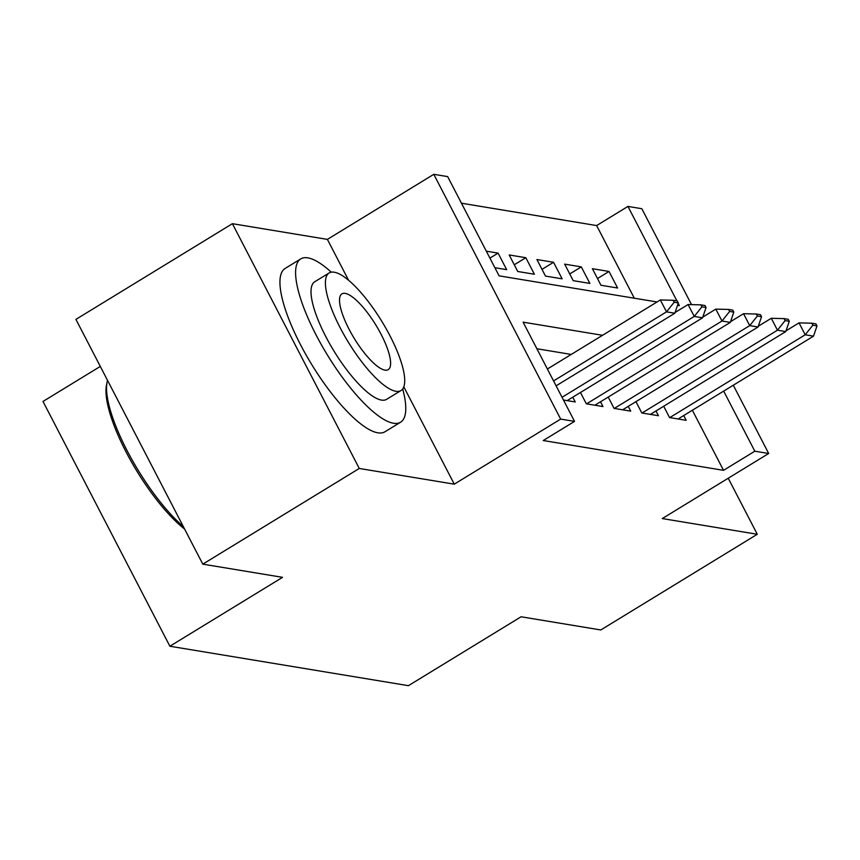<?xml version="1.0" encoding="UTF-8"?>
<svg xmlns="http://www.w3.org/2000/svg" width="860" height="860" viewBox="0 0 860 860"><rect width="100%" height="100%" fill="white"/><g stroke="black" fill="none" stroke-linecap="round" stroke-linejoin="round"><path stroke-width="1.29" d="M634.304 298.205L596.646 225.567L627.95 206.422L641.818 208.722L691.526 304.623M100.308 366.425L43 401.459L169.882 646.236L408.414 685.678L521.074 616.781L600.807 629.961L757.284 534.275L728.237 478.235M169.882 646.236L282.542 577.339L202.799 564.149L75.916 319.382L232.393 223.686L359.276 468.463L454.273 484.169L560.666 419.099L433.795 174.322L447.662 176.612L499.101 275.845L657.04 301.967M348.612 280.328L327.391 239.392L232.393 223.686M327.391 239.392L433.795 174.322M596.646 225.567L461.444 203.207M202.799 564.149L359.276 468.463M663.683 406.242L669.542 417.562L686.183 420.314L683.711 415.541M635.948 401.663L641.807 412.972L658.448 415.724L655.976 410.951M608.203 397.073L614.072 408.392L630.713 411.134L628.241 406.371M580.468 392.483L586.337 403.802L602.978 406.554L600.506 401.781M563.461 400.018L575.243 401.964L572.771 397.202M489.91 258.118L498.09 253.119L486.308 251.174M514.269 264.772L525.825 257.71L509.185 254.958L517.752 271.491L534.393 274.243L525.825 257.71M542.004 269.352L553.561 262.289L536.919 259.537L545.487 276.082L562.128 278.833L553.561 262.289M569.739 273.942L581.295 266.88L564.654 264.127L573.222 280.661L589.863 283.413L581.295 266.88M494.876 267.707L506.658 269.653L498.09 253.119M600.957 285.251L617.598 288.003L609.03 271.459L592.389 268.707L600.957 285.251M602.548 335.292L523.106 322.156L574.534 421.389L543.24 440.524L723.529 470.334L692.375 410.241M571.255 354.427L536.887 348.752M733.3 385.215L768.689 453.489L662.286 518.558L757.284 534.275M768.689 453.489L754.822 451.199L723.668 391.106M723.529 470.334L754.822 451.199M574.534 421.389L560.666 419.099M677.508 305.343L679.379 305.655L678.185 303.344M676.917 300.903L627.95 206.422M597.474 278.533L609.03 271.459M454.273 484.169L403.824 386.86M678.314 302.946L677.293 300.968L673.133 300.28L674.154 302.258L678.314 302.946L674.831 313.233L556.108 385.839M553.561 380.926L666.511 311.858L660.34 299.946L673.133 300.28M547.39 369.015L660.34 299.946M674.831 313.233L666.511 311.858L674.154 302.258M184.599 529.05A93.418 26.735 -121.4 0 1 128.828 457.154A93.418 26.735 -121.4 0 1 106.446 385.409L107.016 382.496A95.707 27.391 58.6 0 0 128.248 452.854A95.707 27.391 58.6 0 0 183.309 526.546M107.543 380.389A95.707 27.391 58.6 0 0 107.016 382.496M331.283 272.168A95.707 27.391 58.6 0 0 307.805 257.86A95.707 27.391 58.6 0 0 300.731 258.903A95.707 27.391 58.6 0 0 321.436 344.86A95.707 27.391 58.6 0 0 393.536 423.249A95.707 27.391 58.6 0 0 400.599 422.206A95.707 27.391 58.6 0 0 402.706 388.967M300.731 258.903L285.09 268.471A95.707 27.391 58.6 0 0 305.784 354.427A95.707 27.391 58.6 0 0 377.884 432.816A95.707 27.391 58.6 0 0 384.957 431.774L400.599 422.206M401.018 390.537L386.624 399.341A68.907 19.715 -121.4 0 1 381.528 400.094A68.907 19.715 -121.4 0 1 329.616 343.656A68.907 19.715 -121.4 0 1 314.717 281.768L329.111 272.964A68.907 19.715 58.6 0 0 344.011 334.852A68.907 19.715 58.6 0 0 395.923 391.289A68.907 19.715 58.6 0 0 401.018 390.537A68.907 19.715 58.6 0 0 386.108 328.649A68.907 19.715 58.6 0 0 334.196 272.212A68.907 19.715 58.6 0 0 329.111 272.964M384.947 370.123A44.408 12.707 58.6 0 0 388.236 369.639A44.408 12.707 58.6 0 0 378.626 329.745A44.408 12.707 58.6 0 0 345.172 293.378A44.408 12.707 58.6 0 0 341.893 293.862A44.408 12.707 58.6 0 0 351.504 333.744A44.408 12.707 58.6 0 0 384.947 370.123M706.06 307.536L705.028 305.547L700.868 304.859L701.9 306.848L706.06 307.536L702.566 317.813L567.159 400.631M562.042 397.288L694.246 316.437L688.075 304.537L700.868 304.859M675.089 312.47L688.075 304.537M702.566 317.813L694.246 316.437L701.9 306.848M733.795 312.115L732.763 310.137L728.603 309.45L729.635 311.427L733.795 312.115L730.312 322.403L594.894 405.221M586.574 403.845L721.991 321.027L715.81 309.116L728.603 309.45M702.824 317.06L715.81 309.116M730.312 322.403L721.991 321.027L729.635 311.427M761.53 316.706L760.498 314.717L756.338 314.029L757.37 316.018L761.53 316.706L758.047 326.993L622.629 409.801M614.309 408.425L749.726 325.617L743.545 313.707L756.338 314.029M730.559 321.651L743.545 313.707M758.047 326.993L749.726 325.617L757.37 316.018M789.265 321.296L788.233 319.307L784.073 318.619L785.105 320.608L789.265 321.296L785.782 331.573L650.364 414.391M642.044 413.015L777.462 330.197L771.291 318.286L784.073 318.619M758.294 326.23L771.291 318.286M785.782 331.573L777.462 330.197L785.105 320.608M817 325.875L815.968 323.897L811.808 323.209L812.84 325.188L817 325.875L813.517 336.163L678.099 418.971M669.779 417.594L805.196 334.787L799.026 322.876L811.808 323.209M786.04 330.82L799.026 322.876M813.517 336.163L805.196 334.787L812.84 325.188"/></g></svg>
